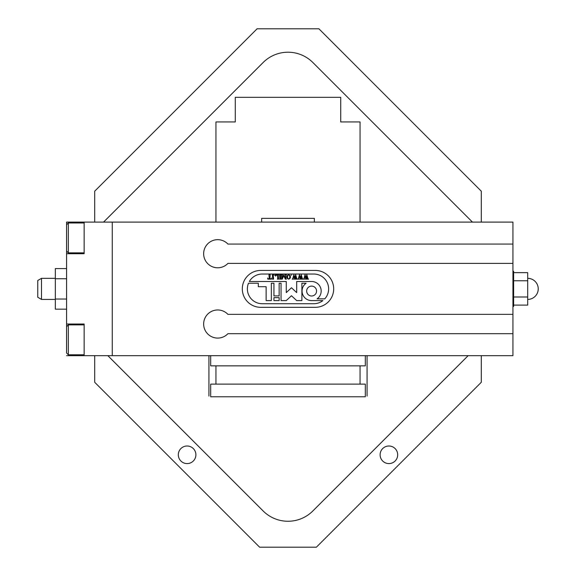 <?xml version="1.0" encoding="UTF-8"?>
<svg xmlns="http://www.w3.org/2000/svg" width="576" height="576" viewBox="0 0 576 576"><rect width="100%" height="100%" fill="white"/><g stroke="black" fill="none" stroke-linecap="round" stroke-linejoin="round"><path stroke-width="0.86" d="M260.762 307.332A18.454 18.454 0 0 1 242.309 288.878A18.454 18.454 0 0 1 260.762 270.425L315.238 270.425A18.454 18.454 0 0 1 333.691 288.878A18.454 18.454 0 0 1 315.238 307.332L260.762 307.332A18.454 18.454 0 0 1 242.309 288.878A18.454 18.454 0 0 1 260.762 270.425L315.238 270.425A18.454 18.454 0 0 1 333.691 288.878A18.454 18.454 0 0 1 315.238 307.332L260.762 307.332M227.916 333.691A14.062 14.062 0 0 1 207.857 334.058A14.062 14.062 0 0 1 207.857 313.992A14.062 14.062 0 0 1 227.916 314.359L512.935 314.359L512.935 333.691L227.916 333.691M227.916 263.398A14.062 14.062 0 0 1 207.857 263.765A14.062 14.062 0 0 1 207.857 243.698A14.062 14.062 0 0 1 227.916 244.066L512.935 244.066L512.935 263.398L227.916 263.398M512.935 263.398L512.935 314.359M512.935 333.691L512.935 355.658L112.27 355.658L112.27 222.098L512.935 222.098L512.935 244.066M66.578 224.741L66.578 230.89L66.578 222.098L84.154 222.098L84.154 253.735L66.578 253.735L66.578 224.741L68.342 222.977L84.154 222.977M66.578 326.657L68.342 324.9L68.342 354.78L66.578 353.023L66.578 324.022L84.154 324.022L84.154 355.658L66.578 355.658M66.578 324.022L66.578 253.735M84.154 222.098L112.27 222.098L112.27 355.658L84.154 355.658M365.321 355.658L365.321 365.854L210.679 365.854L210.679 355.658M365.321 396.072L365.321 384.12L210.679 384.12L210.679 396.072M365.321 396.778L210.679 396.778M314.359 222.098L314.359 218.362L261.641 218.362L261.641 222.098M84.154 354.78L68.342 354.78L66.578 353.023L66.578 346.867M68.342 324.9L84.154 324.9M37.764 297.266L41.494 299.419L41.494 278.338L55.332 278.338L41.494 278.338L37.764 280.49L37.764 297.266L41.494 299.419L55.332 299.419M66.578 268.589L55.332 268.589L55.332 309.168L66.578 309.168M55.332 299.023L66.578 299.023M55.332 278.734L66.578 278.734M512.935 271.303L513.634 271.303L513.634 306.454L512.935 306.454M513.634 296.993L527.695 296.993L527.695 305.114L513.634 305.114M513.634 280.764L527.695 280.764L527.695 296.993M513.634 272.642L527.695 272.642L527.695 280.764M272.347 274.939L273.6 274.874L273.226 275.285L273.6 279.13L272.347 279.13L272.722 278.719L272.347 274.939M275.494 276.127L275.494 274.874L278.618 274.874L278.244 275.285L278.618 279.13L277.366 279.13L277.747 278.719L277.56 275.126L276.559 275.126L275.494 276.127M281.398 274.939L282.65 274.874L282.276 278.676L283.903 274.874L285.682 278.604L285.682 275.285L285.149 274.874L286.394 274.874L285.869 275.285L285.869 278.719L286.394 279.13L285.372 279.13L283.73 275.76L282.269 279.13L281.398 279.13L281.772 278.719L281.398 274.939M287.611 278.309L288.648 278.928L289.678 278.309L289.692 275.623L288.648 274.954L287.597 275.623L287.611 278.309M287.294 278.474L286.769 277.006L287.28 275.45L288.648 274.752L290.009 275.45L290.52 277.006L289.994 278.474L288.648 279.13L287.294 278.474M292.169 279.13L292.766 278.719L293.89 274.752L294.782 277.87L295.668 274.752L296.798 278.719L297.374 279.13L296.035 279.13L295.538 275.875L294.89 278.222L295.481 279.13L294.185 279.13L294.552 278.827L293.767 275.875L292.975 278.719L293.414 279.13L292.169 279.13M303.336 279.13L303.934 278.719L305.057 274.752L305.95 277.87L306.835 274.752L307.966 278.719L308.549 279.13L307.202 279.13L306.706 275.875L306.058 278.222L306.648 279.13L305.352 279.13L305.719 278.827L304.934 275.875L304.15 278.719L304.582 279.13L303.336 279.13M297.749 279.13L298.354 278.719L299.477 274.752L300.37 277.87L301.248 274.752L302.386 278.719L302.962 279.13L301.615 279.13L301.126 275.875L300.478 278.222L301.061 279.13L299.772 279.13L300.139 278.827L299.354 275.875L298.562 278.719L299.002 279.13L297.749 279.13M291.053 275.141L291.607 275.134L291.053 275.141M279.526 274.939L280.778 274.874L280.397 275.285L280.778 279.13L279.526 279.13L279.9 278.719L279.526 274.939M274.378 275.141L274.939 275.134L274.378 275.141M267.761 279.13L267.696 277.999L268.07 278.834L269.323 278.813L268.942 274.874L270.194 274.874L269.82 278.813L271.066 278.834L271.447 277.999L271.382 279.13L267.761 279.13M262.217 274.032A14.846 14.846 0 0 0 249.336 281.498L286.265 281.498L286.265 292.608L291.47 287.748L296.683 292.608L296.683 281.498L311.609 281.498A9.547 9.547 0 0 1 317.102 298.865L324.77 298.865A14.846 14.846 0 0 0 313.783 274.032L262.217 274.032M273.938 300.6L273.938 297.648L279.144 297.648L279.144 300.6L273.938 300.6M306.662 291.046A4.946 4.946 0 0 0 314.086 295.337A4.946 4.946 0 0 0 314.086 286.762A4.946 4.946 0 0 0 306.662 291.046M313.783 303.725A14.846 14.846 0 0 0 322.891 300.6L311.609 300.6A9.547 9.547 0 0 1 306.122 283.234L301.889 283.234L301.889 300.6L296.683 300.6L291.47 295.74L286.265 300.6L281.052 300.6L281.052 283.234L279.144 283.234L279.144 295.913L273.938 295.913L273.938 283.234L271.332 283.234L271.332 300.6L266.126 300.6L266.126 286.711L258.314 286.711L258.314 283.234L248.486 283.234A14.846 14.846 0 0 0 262.217 303.725L313.783 303.725M215.95 222.098L215.95 121.939L235.282 121.939L235.282 97.337L340.718 97.337L340.718 121.939L360.05 121.939L360.05 222.098M481.298 222.098L481.298 191.196L318.91 28.8L257.09 28.8L94.702 191.196L94.702 222.098M103.558 222.098L263.146 62.51A35.143 35.143 0 0 1 312.854 62.51L472.442 222.098M193.313 461.009A8.784 8.784 0 0 1 178.618 457.07A8.784 8.784 0 0 1 189.374 446.306A8.784 8.784 0 0 1 193.313 461.009M395.114 461.009A8.784 8.784 0 0 1 380.412 457.07A8.784 8.784 0 0 1 391.176 446.306A8.784 8.784 0 0 1 395.114 461.009M94.702 355.658L94.702 382.277L259.625 547.2L316.375 547.2L481.298 382.277L481.298 355.658M208.922 396.072L208.922 355.658M367.078 355.658L367.078 396.072M468.158 355.658L312.854 510.962A35.143 35.143 0 0 1 263.146 510.962L107.842 355.658M66.578 251.1L68.342 252.857L68.342 222.977M215.95 365.854L215.95 384.12M360.05 365.854L360.05 384.12M68.342 252.857L84.154 252.857M37.764 280.49L41.494 278.338M527.695 299.419A10.541 10.541 0 0 0 538.236 288.878A10.541 10.541 0 0 0 527.695 278.338"/></g></svg>
